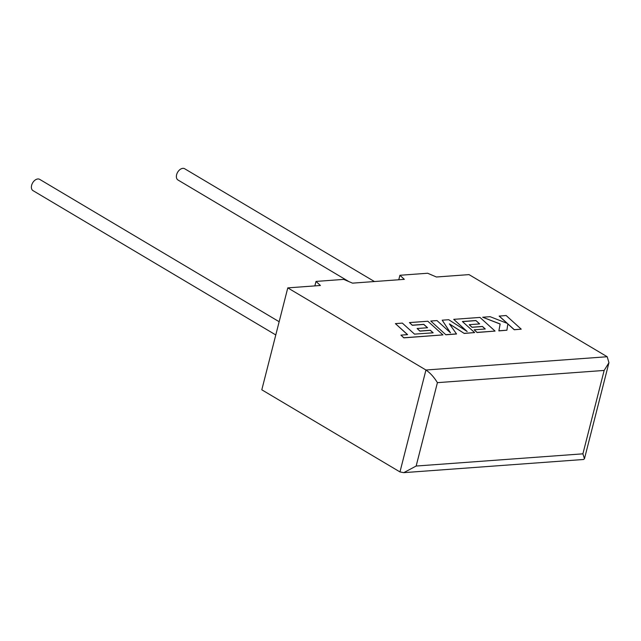 <?xml version="1.0" encoding="UTF-8"?>
<svg xmlns="http://www.w3.org/2000/svg" width="641" height="641" viewBox="0 0 641 641"><rect width="100%" height="100%" fill="white"/><g stroke="black" fill="none" stroke-linecap="round" stroke-linejoin="round"><path stroke-width="0.96" d="M279.155 321.718L39.678 179.36A6.546 4.255 120.7 0 0 37.867 178.967A6.546 4.255 120.7 0 0 32.05 184.055A6.546 4.255 120.7 0 0 32.987 190.617L275.79 334.947M348.944 281.623L177.982 180.001A6.546 4.255 -59.3 0 1 177.044 173.439A6.546 4.255 -59.3 0 1 182.861 168.351A6.546 4.255 -59.3 0 1 184.672 168.743L374.416 281.535M287.785 287.881L261.8 389.8L399.968 471.928L403.782 472.649L416.153 466.039L582.901 453.828L604.151 370.442L608.95 362.678L607.187 356.733L469.028 274.612L436.401 277L427.643 273.242L399.92 275.277L404.319 279.348L352.486 283.146L343.728 279.388L316.005 281.423L320.404 285.493L287.785 287.881L425.945 370.009L607.187 356.733M398.774 279.756L399.92 275.277M314.859 285.894L316.005 281.423M403.782 472.649L583.582 459.485L584.464 458.748L582.901 453.828M604.151 370.442L437.41 382.653C434.045 377.14 430.223 372.926 425.945 370.009L399.968 471.928M395.401 323.617L407.588 334.634L400.921 335.123L403.838 337.759L442.947 334.898L427.843 321.245L409.439 322.591L412.331 325.187L423.797 324.346L427.563 327.743L417.107 328.504L419.911 331.028L430.367 330.259L433.156 332.807L414.527 334.129L402.34 323.112L395.401 323.617L407.476 334.642M400.921 335.123L403.814 337.855L442.947 334.898M409.439 322.591L412.307 325.283L423.773 324.442L427.443 327.751M417.107 328.504L419.887 331.125L430.343 330.355L433.044 332.815M475.902 320.532L479.676 323.921L469.22 324.691L472.024 327.214L482.481 326.445L485.269 328.985L474.172 329.803L477.064 332.399L495.06 331.085L479.965 317.423L453.716 319.346L467.169 331.501L448.708 319.715L442.21 320.188L450.487 332.791L436.97 320.572L430.776 321.029L445.856 334.778L456.536 333.993L449.405 323.881L464.236 333.432L474.636 332.575L462.401 321.518L475.902 320.532L479.556 323.929M445.88 334.682L456.56 333.897M449.541 324.074L464.236 333.432M464.26 333.336L474.636 332.575M462.498 321.606L475.878 320.62M469.22 324.691L472 327.303L482.457 326.541L485.157 328.993M474.172 329.803L477.04 332.495L495.06 331.085M453.716 319.346L466.744 331.229M442.21 320.188L450.278 332.599M430.776 321.029L445.856 334.778M499.195 316.021L507.408 323.433L490.093 316.686L482.681 317.231L500.164 323.961L498.898 330.796L506.911 330.211L507.84 323.849L514.29 329.674L521.229 329.162L506.118 315.508L499.171 316.109L507.183 323.344M521.229 329.162L514.266 329.762L507.824 323.953M482.681 317.231L500.14 324.05L498.874 330.892L506.911 330.211M437.41 382.653L416.153 466.039M608.95 362.678L584.464 458.748"/></g></svg>
